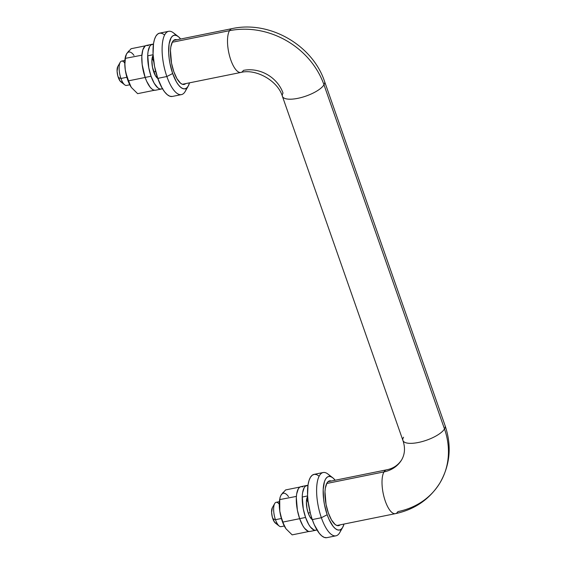 <?xml version="1.0" encoding="UTF-8"?>
<svg xmlns="http://www.w3.org/2000/svg" width="566" height="566" viewBox="0 0 566 566"><rect width="100%" height="100%" fill="white"/><g stroke="black" fill="none" stroke-linecap="round" stroke-linejoin="round"><path stroke-width="0.85" d="M232.11 28.611A22.35 7.959 78.6 0 0 229.513 30.677A76.99 67.071 31.1 0 1 323.978 84.801A22.35 7.556 -19.3 0 0 324.573 81.49M445.095 425.632A22.35 7.556 160.7 0 1 444.494 428.95L323.978 84.801A22.35 7.556 160.7 0 1 301.883 97.359A22.35 7.556 160.7 0 1 282.406 96.333A22.35 7.556 160.7 0 1 283.028 93.086A32.283 28.13 -148.9 0 0 243.415 70.389A22.35 7.959 -101.4 0 1 240.897 72.441A22.35 7.959 -101.4 0 1 229.612 56.112A22.35 7.959 -101.4 0 1 229.513 30.677L172.198 42.273L229.513 30.677A22.35 7.959 78.6 0 0 229.584 56.006A22.35 7.959 78.6 0 0 240.819 72.455M439.938 482.925A76.99 67.071 -148.9 0 0 444.494 428.95A76.99 67.071 31.1 0 1 439.938 482.925A76.99 67.071 31.1 0 1 397.926 511.6A22.35 7.959 -101.4 0 1 395.408 513.652A22.35 7.959 -101.4 0 1 384.123 497.33A22.35 7.959 -101.4 0 1 384.024 471.895A32.283 28.13 -148.9 0 0 401.641 459.868A32.283 28.13 31.1 0 1 384.024 471.895L326.709 483.484L384.024 471.895A22.35 7.959 -101.4 0 1 386.543 469.837C393.023 468.606 398.047 465.294 401.619 459.896C404.923 454.194 405.362 447.72 402.928 440.475A22.35 7.556 -19.3 0 0 422.406 441.508A22.35 7.556 -19.3 0 0 444.494 428.95A22.35 7.556 160.7 0 1 422.505 441.48A22.35 7.556 160.7 0 1 402.95 440.546A22.35 7.556 160.7 0 1 403.551 437.228M386.62 469.822A22.35 7.959 78.6 0 0 384.024 471.895A22.35 7.959 78.6 0 0 384.095 497.224A22.35 7.959 78.6 0 0 395.33 513.666M124.867 60.442L121.633 61.093A12.417 4.422 78.6 0 0 120.947 78.483L126.876 77.28L120.947 78.483L118.315 77.549A8.44 3.007 78.6 0 0 120.883 81.879L124.718 84.85A12.417 4.422 -101.4 0 1 120.947 78.483A12.417 4.422 78.6 0 0 126.558 85.438L129.791 84.78M279.378 501.653L276.144 502.304A12.417 4.422 78.6 0 0 275.458 519.694L281.387 518.498L275.458 519.694L272.826 518.76A8.44 3.007 78.6 0 0 275.394 523.097L279.229 526.069A12.417 4.422 -101.4 0 1 275.458 519.694A12.417 4.422 78.6 0 0 281.069 526.649L284.302 525.998M310.189 512.669L308.215 513.072L310.189 512.669M155.678 71.457L153.704 71.854L155.678 71.457M282.434 96.397A22.35 7.556 -19.3 0 0 301.982 97.331A22.35 7.556 -19.3 0 0 323.978 84.801A76.99 67.071 -148.9 0 0 229.513 30.677A22.35 7.959 -101.4 0 1 232.032 28.625C269.451 20.298 312.595 45.025 324.601 81.554A22.35 7.556 160.7 0 1 323.978 84.801L444.494 428.95A22.35 7.556 -19.3 0 0 445.117 425.703C451.909 445.944 450.161 465.047 439.888 483.003C429.615 499.297 414.786 509.513 395.408 513.652L336.89 525.496M122.065 82.289L120.134 81.115L117.841 76.014L117.084 71.203L117.827 66.498M276.576 523.5L274.644 522.333L272.352 517.232L271.595 512.421L272.338 507.716M274.68 503.563L272.296 507.787A8.44 3.007 78.6 0 0 272.826 518.76L275.458 519.694A12.417 4.422 -101.4 0 1 274.68 503.563A12.417 4.422 -101.4 0 1 279.279 504.264M120.169 62.345L117.785 66.576A8.44 3.007 78.6 0 0 118.315 77.549L120.947 78.483A12.417 4.422 -101.4 0 1 120.169 62.345A12.417 4.422 -101.4 0 1 124.768 63.052M176.91 39.825L175.248 39.613L173.755 40.257L172.489 41.742L170.812 46.957L170.465 50.494L171.519 63.137L173.804 71.641A22.845 8.136 -101.4 0 1 175.071 39.641A22.845 8.136 -101.4 0 1 176.818 39.79M164.642 34.922L162.152 33.415L159.803 33.111L157.695 34.024L155.905 36.118L154.504 39.316L153.535 43.49L153.053 54.11L154.539 66.356L157.758 78.363L166.857 76.523A32.283 11.497 78.6 0 0 185.259 91.345L188.237 86.053A27.317 9.728 -101.4 0 1 172.665 73.516L166.857 76.523L157.758 78.363A32.283 11.497 78.6 0 0 172.354 96.439L181.453 94.6A32.283 11.497 -101.4 0 1 166.857 76.523A32.283 11.497 -101.4 0 1 168.647 31.314A32.283 11.497 -101.4 0 1 175.955 35.34M178.226 36.542A27.317 9.728 -101.4 0 1 180.646 39.019L178.488 36.755L176.38 35.481L174.399 35.219L172.616 35.998L171.102 37.766L169.093 44.007L168.689 52.992L169.114 58.1L169.941 63.357L172.665 73.516A27.317 9.728 -101.4 0 1 169.057 44.254A27.317 9.728 -101.4 0 1 178.226 36.542L173.422 32.828A32.283 11.497 78.6 0 0 162.591 41.941A32.283 11.497 78.6 0 0 166.857 76.523L172.665 73.516L176.443 81.928L178.559 85.063L180.71 87.313L182.811 88.593L184.799 88.848L186.582 88.077L188.096 86.301L189.511 82.834A27.317 9.728 -101.4 0 1 188.237 86.053M186.617 88.048A32.283 11.497 -101.4 0 1 181.453 94.6M168.647 31.314L159.548 33.153A32.283 11.497 78.6 0 0 157.758 78.363L162.223 88.31L164.72 92.01L167.26 94.671L169.75 96.178L172.092 96.482M173.804 71.641L176.96 78.674L180.526 83.174L182.287 84.249L183.943 84.461L185.683 83.612A22.845 8.136 -101.4 0 1 184.127 84.433A22.845 8.136 -101.4 0 1 173.804 71.641M125.815 72.759L125.284 69.922A19.867 7.075 78.6 0 0 127.697 79.863L128.546 80.825L125.815 72.759M152.091 58.34A12.417 4.422 -101.4 0 1 153.768 61.751L153.273 60.562L153.768 61.751A12.417 4.422 78.6 0 0 152.091 58.34M145.455 45.811L131.093 48.718L145.455 45.811M154.207 90.305L137.637 93.659L154.207 90.305M145.115 77.478L128.546 80.825L145.115 77.478M125.22 57.711L124.803 64.941L125.284 69.922L127.697 79.863A19.867 7.075 78.6 0 0 131.121 87.072L128.546 80.825L127.697 79.863L129.472 84.15L131.468 87.567A19.867 7.075 78.6 0 0 131.461 87.56L137.637 93.659L131.468 87.567L129.607 84.242L126.551 75.519L125.284 69.922L124.895 64.156L125.277 58.362L141.875 55.192L125.277 58.362L126.558 53.869L131.093 48.718M125.284 69.922L124.895 64.156L125.532 56.204L126.558 53.862L128.807 50.968M125.532 56.204L125.206 57.81A19.867 7.075 78.6 0 0 125.284 69.908M134.008 55.447A19.867 7.075 78.6 0 0 126.558 53.869M162.69 88.416L161.197 89.06L159.541 88.848L157.78 87.78L154.214 83.273L151.051 76.24L145.144 77.436A22.845 8.136 78.6 0 0 155.466 90.227L161.381 89.032A22.845 8.136 -101.4 0 1 151.051 76.24A22.845 8.136 -101.4 0 1 152.318 44.24A22.845 8.136 -101.4 0 1 153.428 44.226L151.009 44.855L149.742 46.341L148.066 51.563L147.719 55.1L148.773 67.743L151.051 76.24L145.144 77.436L142.172 64.545L141.804 56.296L142.837 49.801L145.094 46.051L146.587 45.407L148.25 45.627M162.407 88.614A22.845 8.136 -101.4 0 1 161.381 89.032M157.787 78.441A12.417 4.422 -101.4 0 1 153.704 71.854A12.417 4.422 -101.4 0 1 153.124 55.397L151.886 60.364L152.459 67.241L155.417 75.681L158.31 78.709M152.318 44.24L146.41 45.436A22.845 8.136 78.6 0 0 145.144 77.436L146.636 81.214L150.068 87.093L151.865 88.975L153.627 90.044L155.282 90.256M340.194 524.823A22.845 8.136 -101.4 0 1 338.638 525.644A22.845 8.136 -101.4 0 1 328.315 512.853L331.471 519.892L335.037 524.392L336.798 525.46L338.454 525.68L340.194 524.823M332.737 477.761L327.933 474.046A32.283 11.497 78.6 0 0 317.101 483.159A32.283 11.497 78.6 0 0 321.368 517.741L327.176 514.735A27.317 9.728 -101.4 0 1 323.568 485.472A27.317 9.728 -101.4 0 1 332.737 477.761A27.317 9.728 -101.4 0 1 335.157 480.237L332.999 477.973L330.891 476.692L328.91 476.438L327.127 477.209L325.613 478.985L324.424 481.687L323.193 489.456L323.625 499.318L324.452 504.575L327.176 514.735L321.368 517.741A32.283 11.497 -101.4 0 1 323.158 472.525A32.283 11.497 -101.4 0 1 330.466 476.558M323.158 472.525L314.059 474.365A32.283 11.497 78.6 0 0 312.269 519.581L321.368 517.741L312.269 519.581L314.385 524.915L319.231 533.229L321.771 535.882L324.261 537.396L326.603 537.7M319.153 476.14L316.663 474.626L314.314 474.322L312.206 475.235L310.416 477.336L309.015 480.534L308.046 484.708L307.564 495.328L308.074 501.363L310.465 513.723L312.269 519.581A32.283 11.497 78.6 0 0 326.865 537.658L335.963 535.818A32.283 11.497 -101.4 0 1 321.368 517.741A32.283 11.497 78.6 0 0 339.77 532.556L342.748 527.271A27.317 9.728 -101.4 0 1 327.176 514.735L328.966 519.248L333.07 526.281L335.221 528.531L337.322 529.804L339.31 530.066L341.093 529.288L342.607 527.519L344.022 524.052A27.317 9.728 -101.4 0 1 342.748 527.271M341.128 529.26A32.283 11.497 -101.4 0 1 335.963 535.818M331.421 481.043L329.759 480.824L328.266 481.468L326.999 482.954L325.323 488.175L324.976 491.713L326.037 504.356L328.315 512.853A22.845 8.136 -101.4 0 1 329.582 480.852A22.845 8.136 -101.4 0 1 331.329 481.008M317.201 529.635L315.708 530.278L314.052 530.059L310.493 527.109L308.725 524.491L305.569 517.451A22.845 8.136 -101.4 0 1 306.836 485.458A22.845 8.136 -101.4 0 1 307.939 485.444L305.52 486.074L304.253 487.559L302.577 492.774L302.23 496.311L303.284 508.954L305.569 517.451L299.655 518.654L305.569 517.451A22.845 8.136 -101.4 0 0 315.892 530.25L309.977 531.446A22.845 8.136 78.6 0 1 299.655 518.654L297.376 510.15L296.315 497.507L296.662 493.969L298.339 488.755L299.605 487.269L301.098 486.626L302.76 486.838M306.836 485.458L300.921 486.654A22.845 8.136 78.6 0 0 299.655 518.654L302.81 525.687L304.579 528.311L308.137 531.262L309.8 531.474M312.298 519.659A12.417 4.422 -101.4 0 1 308.215 513.072A12.417 4.422 -101.4 0 1 307.635 496.615L306.397 501.582L306.977 508.452L308.215 513.072L309.927 516.892L312.821 519.921M308.279 502.969A12.417 4.422 78.6 0 0 306.602 499.552A12.417 4.422 -101.4 0 1 308.279 502.969L307.784 501.78L308.279 502.969M316.918 529.833A22.845 8.136 -101.4 0 1 315.892 530.25M299.626 518.689L283.057 522.043L299.626 518.689M279.795 511.155A19.867 7.075 78.6 0 0 285.632 528.283L284.118 525.46L281.061 516.73L279.795 511.133L282.208 521.081L285.979 528.785A19.867 7.075 78.6 0 0 285.986 528.8A19.867 7.075 78.6 0 0 285.971 528.778L292.148 534.87L308.718 531.516L292.148 534.87L285.979 528.785L284.118 525.46L281.061 516.73L279.795 511.133L279.406 505.374L279.788 499.573L296.386 496.403L279.788 499.573L280.036 497.436L281.069 495.08L285.604 489.93L299.966 487.029L285.604 489.93M279.795 511.133L279.717 499.028A19.867 7.075 78.6 0 0 279.795 511.119L279.314 506.153L279.731 498.922M280.036 497.436L281.069 495.08L283.297 492.208M288.519 496.665A19.867 7.075 78.6 0 0 281.069 495.08M182.379 84.277L240.897 72.441C256.044 68.436 277.956 80.91 282.406 96.333L402.928 440.475M328.025 481.68L386.543 469.837M445.117 425.703L324.601 81.554M173.514 40.462L232.032 28.625M153.089 54.732L147.698 55.822M307.6 495.943L302.209 497.033"/></g></svg>
